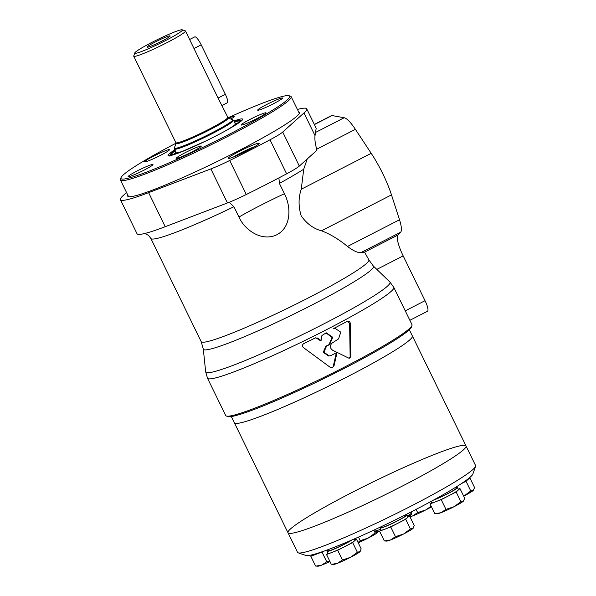 <?xml version="1.0" encoding="UTF-8"?>
<svg xmlns="http://www.w3.org/2000/svg" width="596" height="596" viewBox="0 0 596 596"><rect width="100%" height="100%" fill="white"/><g stroke="black" fill="none" stroke-linecap="round" stroke-linejoin="round"><path stroke-width="0.89" d="M368.85 259.849A93.274 7.919 154 0 1 288.486 307.849A93.274 7.919 154 0 1 201.18 341.62L203.303 349.04A94.66 8.039 154 0 0 291.98 315.008A94.66 8.039 154 0 0 373.387 266.084L368.85 259.849L364.566 252.145L361.161 252.48C358.211 253.091 353.659 251.087 347.498 246.461C338.997 239.391 330.34 234.168 321.52 230.794C313.526 228.715 306.739 223.724 301.174 215.812C298.358 206.447 298.387 197.589 301.248 189.237L303.729 169.197L307.231 158.968M314.323 124.422L331.518 115.602A11.518 2.675 62.8 0 1 332.009 115.542L344.19 117.747A27.64 6.407 62.8 0 1 355.395 129.339L371.219 153.328A46.063 10.683 62.8 0 1 391.49 194.892L399.506 219.775A27.64 6.407 62.8 0 1 400.601 232.246L397.964 235.003A23.028 5.342 62.8 0 0 403.172 255.878L425.037 300.697A11.518 2.675 62.8 0 1 427.466 311.261L409.862 320.298M120.422 199.682L137.02 233.714A103.637 8.798 154 0 0 165.211 226.696L227.456 202.953A25.658 2.175 154 0 0 246.297 194.512A149.693 12.71 154 0 0 286.616 173.823A25.658 2.175 154 0 0 299.319 166.075L316.983 150.199L316.7 149.194C315.165 143.636 314.606 139.114 315.023 135.627L316.178 128.222L306.716 108.822A103.637 8.798 154 0 1 303.96 112.949L282.72 132.044A25.658 2.175 154 0 1 270.018 139.792A149.693 12.71 154 0 1 229.706 160.48A25.658 2.175 154 0 1 210.857 168.921L148.613 192.664A103.637 8.798 154 0 1 120.422 199.682A103.637 8.798 154 0 1 123.178 195.555L126.546 192.53M297.411 109.448A103.637 8.798 154 0 1 306.716 108.822M278.913 177.891L279.397 183.404L284.426 193.715C291.347 207.088 291.228 227.061 277.021 234.66C262.486 241.924 245.12 230.838 238.951 217.048A59.414 5.044 154 0 1 284.426 193.715M229.214 202.26L233.923 206.738L238.951 217.048M315.783 337.723L320.38 340.651L321.065 340.577L317.683 338.081L315.239 337.947A103.637 8.798 154 0 1 303.729 343.616C302.157 344.793 302.03 346.097 303.357 347.52L330.4 367.464L331.994 367.896L333.961 366.13L337.083 352.392A103.637 8.798 154 0 1 331.093 355.44L329.372 355.954L323.881 352.251L326.548 346.134A103.637 8.798 -26 0 0 329.648 344.562L332.732 337.254L326.273 332.821L321.944 335.474L321.065 340.577M333.961 366.13L331.711 367.888M333.276 366.212L336.338 352.765M334.259 328.359L334.937 328.277L340.756 332.136L338.588 338.893L332.315 342.909C329.581 345.471 329.692 347.915 332.642 350.247L348.667 358.069L349.494 358.218L350.82 356.654L350.135 356.728L349.144 358.211M350.135 356.728L349.614 323.553L347.557 321.207M329.372 355.954L328.694 356.028L323.203 352.333L325.87 346.209A100.873 8.56 -26 0 0 328.97 344.637L332.099 337.507L325.938 332.866M411.985 324.656A103.637 8.798 154 0 1 411.978 325.498A103.637 8.798 154 0 1 322.697 377.991A103.637 8.798 154 0 1 226.361 416.023A103.637 8.798 154 0 1 225.698 415.516L207.497 378.207A103.637 8.798 154 0 0 304.504 340.689A103.637 8.798 154 0 0 393.792 287.346L411.985 324.656M334.937 328.277L333.112 328.836L347.259 321.326C348.928 320.849 349.949 321.564 350.321 323.472L349.614 323.553M347.908 321.132L347.259 321.326M350.82 356.654L350.321 323.472M411.978 325.498L411.441 327.025A102.482 8.702 154 0 1 323.159 378.937A102.482 8.702 154 0 1 227.895 416.544L226.361 416.023M299.043 112.786A95.055 8.068 154 0 1 299.214 113.016A95.055 8.068 154 0 1 299.281 113.486M128.676 196.695A95.055 8.068 154 0 1 128.349 196.352A95.055 8.068 154 0 1 128.274 196.077M298.574 111.832A95.539 8.113 154 0 1 299.43 113.143A95.539 8.113 154 0 1 217.123 161.538A95.539 8.113 154 0 1 128.319 196.605A95.539 8.113 154 0 1 127.812 195.123M239.398 151.324A17.284 1.468 154 0 1 259.171 143.405A17.284 1.468 154 0 1 244.285 152.159A17.284 1.468 154 0 1 228.216 158.499A17.284 1.468 154 0 1 239.398 151.324M233.483 156.986A15.369 1.304 154 0 1 240.702 152.978A15.369 1.304 154 0 1 254.73 146.623M227.665 117.486A28.787 2.444 154 0 1 202.864 132.305A28.787 2.444 154 0 1 175.917 142.727L175.976 143.368A29.122 2.473 154 0 0 203.236 133.057A29.122 2.473 154 0 0 228.141 117.926L218.061 98.057L225.348 94.317A9.216 2.138 62.8 0 1 227.292 102.773L221.854 105.559M182.227 29.8A26.485 2.25 154 0 1 159.579 43.56A26.485 2.25 154 0 1 134.793 52.932A26.485 2.25 154 0 1 152.099 42.279A26.485 2.25 154 0 1 182.227 29.8L185.289 30.843A28.787 2.444 154 0 1 185.475 30.985L218.061 98.057M189.632 39.5L194.743 36.877A9.216 2.138 62.8 0 1 201.21 44.819L225.348 94.317M169.711 35.834A12.844 1.088 154 0 1 170.151 35.961A12.844 1.088 154 0 1 159.072 42.517A12.844 1.088 154 0 1 147.093 47.211A12.844 1.088 154 0 1 156.487 41.37A12.844 1.088 154 0 1 169.711 35.834M185.475 30.985A28.787 2.444 154 0 1 160.674 45.795A28.787 2.444 154 0 1 133.727 56.225A28.787 2.444 154 0 1 133.735 55.987L134.793 52.932M227.992 117.852A93.848 7.964 154 0 1 289.067 95.74A93.848 7.964 154 0 1 208.816 144.5A93.848 7.964 154 0 1 120.981 177.72A93.848 7.964 154 0 1 176.014 143.204M266.71 104.486A13.82 1.17 154 0 1 282.519 98.042A13.82 1.17 154 0 1 270.614 105.157A13.82 1.17 154 0 1 257.681 110.156A13.82 1.17 154 0 1 266.71 104.486M228.685 118.112A13.82 1.17 154 0 1 234.221 116.466A13.82 1.17 154 0 1 231.062 118.917M153.634 156.152A13.82 1.17 154 0 1 169.443 149.708A13.82 1.17 154 0 1 157.538 156.822A13.82 1.17 154 0 1 144.605 161.821A13.82 1.17 154 0 1 153.634 156.152M137.154 170.963A13.82 1.17 154 0 1 152.963 164.518A13.82 1.17 154 0 1 141.058 171.633A13.82 1.17 154 0 1 128.125 176.639A13.82 1.17 154 0 1 137.154 170.963M185.453 152.539A13.82 1.17 154 0 1 201.262 146.094A13.82 1.17 154 0 1 189.357 153.209A13.82 1.17 154 0 1 176.423 158.208A13.82 1.17 154 0 1 185.453 152.539M250.231 119.304A13.82 1.17 154 0 1 266.04 112.86A13.82 1.17 154 0 1 254.134 119.967A13.82 1.17 154 0 1 241.201 124.974A13.82 1.17 154 0 1 250.231 119.304M234.943 123.044A33.696 2.861 154 0 1 235.718 123.089A33.696 2.861 154 0 1 235.867 123.67A33.696 2.861 154 0 1 223.575 131.925M189.811 148.389A33.696 2.861 154 0 1 175.745 152.993A33.696 2.861 154 0 1 175.373 152.516A33.696 2.861 154 0 1 175.82 151.876M236.299 123.283A37.541 3.189 154 0 1 238.236 122.821M173.615 154.334A37.541 3.189 154 0 1 175.172 153.097M234.407 121.956A37.541 3.189 154 0 1 239.264 121.293A37.541 3.189 154 0 1 231.315 127.574M181.624 151.809A37.541 3.189 154 0 1 171.782 154.208A37.541 3.189 154 0 1 175.291 150.788M289.067 95.74L290.595 96.261A94.995 8.061 154 0 1 291.206 96.731A94.995 8.061 154 0 1 209.36 145.618A94.995 8.061 154 0 1 120.444 180.014A94.995 8.061 154 0 1 120.452 179.247L120.981 177.72M475.563 466.34A99.025 8.404 154 0 1 390.253 516.508A99.025 8.404 154 0 1 298.201 552.85L305.852 555.45A93.274 7.919 154 0 0 392.555 521.224A93.274 7.919 154 0 0 472.904 473.976L475.563 466.34A99.025 8.404 154 0 0 475.578 465.543L466.02 445.95A99.025 8.404 154 0 1 380.695 496.915A99.025 8.404 154 0 1 288.01 532.772A99.025 8.404 154 0 1 352.705 492.117A99.025 8.404 154 0 1 466.02 445.95L412.372 335.958A99.025 8.404 154 0 1 327.055 386.923A99.025 8.404 154 0 1 234.362 422.78L231.315 416.544M409.333 329.722L412.372 335.958A99.025 8.404 154 0 1 327.055 386.923A99.025 8.404 154 0 1 234.362 422.78L288.01 532.772A99.025 8.404 154 0 0 380.695 496.915A99.025 8.404 154 0 0 466.02 445.95M409.884 516.635L412.67 515.913L417.662 512.59L425.723 509.945A14.967 1.274 154 0 1 412.67 515.913A14.967 1.274 154 0 1 409.981 516.829M416.097 509.379L417.662 512.59M456.156 491.968L441.196 499.642L445.942 509.379L454.01 506.734L460.902 501.698L463.725 500.834A14.967 1.274 154 0 1 463.39 501.191L464.709 498.278L459.963 488.549L456.156 491.968L460.902 501.698M463.39 501.191A14.967 1.274 154 0 1 454.01 506.734A14.967 1.274 154 0 1 440.951 512.702L445.942 509.379M458.235 489.204L459.963 488.549M435.348 513.7L440.951 512.702A14.967 1.274 154 0 1 437.106 513.812L435.348 513.7M441.196 499.642L430.044 503.896L434.789 513.633M430.044 503.896L431.467 502.622M473.261 490.471A14.967 1.274 154 0 1 463.882 496.021L470.773 490.985L473.597 490.113A14.967 1.274 154 0 1 473.261 490.471L474.58 487.565L469.834 477.828L467.935 479.542A14.967 1.274 154 0 1 461.624 483.468M468.24 478.759L468.329 478.946A14.967 1.274 154 0 1 467.935 479.542L466.027 481.248L470.773 490.985M466.027 481.248L461.326 483.661M469.022 478.141L469.834 477.828M431.467 506.823A14.967 1.274 154 0 1 425.723 509.945L431.176 506.22M456.089 487.692A14.967 1.274 154 0 1 457.452 487.595L458.458 489.659A14.967 1.274 154 0 1 458.056 490.255A14.967 1.274 154 0 1 448.676 495.805A14.967 1.274 154 0 1 435.616 501.772A14.967 1.274 154 0 1 431.549 502.786L430.923 501.512M298.201 552.85A99.025 8.404 154 0 1 297.56 552.365L288.01 532.772M405.69 519.258L390.73 526.938L395.476 536.668L403.544 534.031L410.435 528.995L413.259 528.123A14.967 1.274 154 0 1 412.924 528.481L414.242 525.575L409.497 515.838L405.69 519.258L410.435 528.995M407.768 516.494L409.497 515.838M412.924 528.481A14.967 1.274 154 0 1 403.544 534.031A14.967 1.274 154 0 1 390.484 539.991A14.967 1.274 154 0 1 386.64 541.101L384.323 540.922L390.484 539.991L395.476 536.668M390.73 526.938L379.577 531.192L384.323 540.922M377.998 530.209A18.997 1.609 154 0 0 379.577 531.192L381 529.911M352.631 542.576L337.671 550.25L342.424 559.987L350.485 557.342L357.384 552.306L360.2 551.442A14.967 1.274 154 0 1 359.865 551.792L361.183 548.886L356.438 539.149L352.631 542.576L357.384 552.306M359.865 551.792A14.967 1.274 154 0 1 350.485 557.342A14.967 1.274 154 0 1 337.433 563.309L342.424 559.987M354.709 539.812L356.438 539.149M331.823 564.308L337.433 563.309A14.967 1.274 154 0 1 333.589 564.419L331.823 564.308M337.671 550.25L326.519 554.503L331.272 564.241M326.519 554.503L327.942 553.222M323.196 551.404L321.982 552.03L326.727 561.767L329.73 561.074M329.938 561.514A14.967 1.274 154 0 1 321.736 565.09L326.727 561.767M316.133 566.088L321.736 565.09A14.967 1.274 154 0 1 317.892 566.2L316.133 566.088M321.982 552.03L310.829 556.284L315.575 566.021M310.829 556.284L312.252 555.003M358.472 537.1L360.215 540.669L368.276 538.032L375.175 532.995L377.655 532.481L378.304 531.617M373.789 530.157L375.175 532.995M358.062 542.472L360.215 540.669M378.02 532.079A14.967 1.274 154 0 1 377.991 532.124A14.967 1.274 154 0 1 377.655 532.481A14.967 1.274 154 0 1 368.276 538.032A14.967 1.274 154 0 1 358.211 542.785M354.285 538.94L354.933 540.267A14.967 1.274 154 0 1 354.538 540.863A14.967 1.274 154 0 1 345.151 546.413A14.967 1.274 154 0 1 332.099 552.38A14.967 1.274 154 0 1 328.024 553.393L327.018 551.33A14.967 1.274 154 0 1 327.934 550.317M321.758 551.903A14.967 1.274 154 0 1 316.401 554.161A14.967 1.274 154 0 1 312.334 555.174L312.155 554.809M405.623 514.989A14.967 1.274 154 0 1 406.986 514.892L407.992 516.956A14.967 1.274 154 0 1 407.597 517.552A14.967 1.274 154 0 1 398.21 523.094A14.967 1.274 154 0 1 385.158 529.062A14.967 1.274 154 0 1 381.082 530.075L380.077 528.011A14.967 1.274 154 0 1 380.993 526.998M406.986 514.892A14.967 1.274 154 0 1 394.09 522.595A14.967 1.274 154 0 1 380.077 528.011M405.526 514.788L405.846 515.443A13.701 1.162 154 0 1 394.038 522.498A13.701 1.162 154 0 1 381.216 527.46L380.904 526.819M457.452 487.595A14.967 1.274 154 0 1 448.676 493.227A14.967 1.274 154 0 1 433.426 500.148M455.836 487.17L456.312 488.154A13.701 1.162 154 0 1 448.334 493.272A13.701 1.162 154 0 1 434.395 499.612M350.962 540.378A13.701 1.162 154 0 1 337.351 547.523A13.701 1.162 154 0 1 328.158 550.771L327.681 549.788M351.983 539.939A14.967 1.274 154 0 1 337.113 547.761A14.967 1.274 154 0 1 327.018 551.33M301.248 189.237L371.219 153.328M316.7 149.194L355.395 129.339M315.82 132.305L344.19 117.747M315.023 135.627L303.96 112.949M314.405 124.579L332.009 115.542M373.387 266.084L389.873 281.975A102.527 8.702 154 0 1 301.71 334.959A102.527 8.702 154 0 1 205.672 371.815L207.497 378.207M376.821 269.399L403.172 255.878M364.566 252.145L397.964 235.003M361.161 252.48L400.601 232.246M347.498 246.461L399.506 219.775M321.52 230.794L391.49 194.892M317.683 338.081L317.005 338.155M165.211 226.696L148.613 192.664M227.456 202.953L210.857 168.921M246.297 194.512L229.706 160.48M286.616 173.823L270.018 139.792M299.319 166.075L282.72 132.044M405.25 310.851L425.037 300.697M303.729 169.197A93.274 7.919 154 0 1 279.397 183.404M233.923 206.738A93.274 7.919 154 0 1 150.863 238.452L148.449 235.345L144.806 233.476M326.548 346.134L325.87 346.209M329.648 344.562L328.97 344.637M193.916 48.559L201.21 44.819M232.693 119.476A32.549 2.764 154 0 1 204.86 136.387A32.549 2.764 154 0 1 174.397 147.912L174.442 149.052A32.884 2.794 154 0 0 205.225 137.14A32.884 2.794 154 0 0 233.558 120.213L228.141 117.926M233.945 120.995A41.452 3.516 154 0 1 231.628 127.395A41.452 3.516 154 0 1 181.288 151.95A41.452 3.516 154 0 1 174.822 149.834M234.273 121.681A39.381 3.345 154 0 1 239.704 122.202M172.222 155.116A39.381 3.345 154 0 1 175.157 150.52M408.595 515.287A18.997 1.609 154 0 1 409.683 516.225M409.705 516.263L411.382 514.624L411.486 512.754A20.726 1.758 154 0 1 407.508 515.965M380.665 529.218A20.726 1.758 154 0 1 374.228 530.932L373.841 530.135M203.303 349.04L205.672 371.815M201.18 341.62L150.863 238.452M389.873 281.975L393.792 287.346M175.917 142.727L133.727 56.225M175.976 143.368L174.397 147.912M235.487 124.162L233.558 120.213M176.371 152.993L174.442 149.052M242.05 120.705L241.998 120.139L233.163 126.479C225.824 130.859 216.72 135.702 205.836 140.999L180.245 152.352L169.189 155.653L169.599 156.04M175.373 152.516L174.837 154.066M235.718 123.089L237.268 123.61M175.157 150.505L169.577 155.66M241.76 120.452L239.19 120.28L234.273 121.673M299.289 113.292L291.206 96.731M128.52 196.583L120.444 180.014M379.592 531.215L376.106 532.027L374.228 530.932M411.486 512.754L411.098 511.957"/></g></svg>
